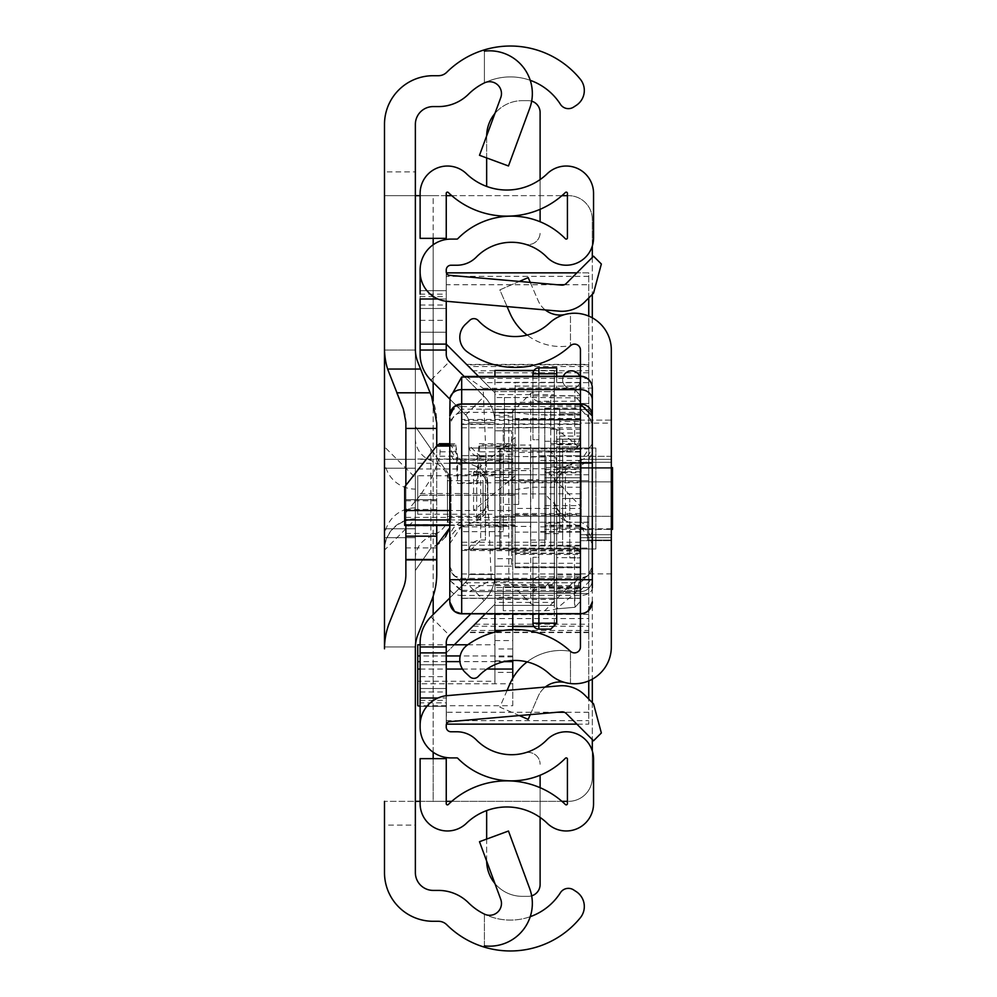 <?xml version="1.0" encoding="UTF-8"?>
<svg xmlns="http://www.w3.org/2000/svg" width="997" height="997" viewBox="0 0 997 997"><rect width="100%" height="100%" fill="white"/><g stroke="black" fill="none" stroke-linecap="round" stroke-linejoin="round"><path stroke-width="0.75" stroke-dasharray="4.99 3.74" d="M584.317 90.465A17.809 17.809 0 0 1 576.191 105.408L573.574 107.115A9.496 9.496 0 0 1 560.426 104.299L560.239 104A59.384 59.384 0 0 0 468.54 94.167A42.759 42.759 0 0 1 438.406 106.592L433.184 106.592A17.809 17.809 0 0 0 415.363 124.401L415.363 171.908L384.493 171.908L384.493 124.401A48.691 48.691 0 0 1 433.184 75.71L438.406 75.71A11.877 11.877 0 0 0 446.768 72.258A90.253 90.253 0 0 1 580.304 79.199A17.809 17.809 0 0 1 584.317 90.465M584.317 906.535A17.809 17.809 0 0 1 580.304 917.801A90.253 90.253 0 0 1 446.768 924.742A11.877 11.877 0 0 0 438.406 921.29L433.184 921.29A48.691 48.691 0 0 1 384.493 872.599L384.493 825.092L415.363 825.092L415.363 872.599A17.809 17.809 0 0 0 433.184 890.408L438.406 890.408A42.759 42.759 0 0 1 468.54 902.833A59.384 59.384 0 0 0 560.239 893L560.426 892.701A9.496 9.496 0 0 1 573.574 889.885L576.191 891.592A17.809 17.809 0 0 1 584.317 906.535M415.363 498.5L415.363 537.695L415.363 498.5M384.493 498.5L384.493 537.695L384.493 459.305L415.363 459.305L415.363 537.695L415.363 459.305L415.363 537.695L415.363 459.305L415.363 537.695L415.363 459.305L415.363 537.695L415.363 459.305L415.363 537.695L415.363 459.305L415.363 537.695L415.363 459.305L415.363 537.695L415.363 459.305L384.493 459.305L415.363 459.305L384.493 459.305L415.363 459.305L384.493 459.305L384.493 537.695L415.363 537.695L384.493 537.695L384.493 459.305L384.493 537.695L384.493 459.305L384.493 537.695L415.363 537.695L384.493 537.695L384.493 459.305L384.493 537.695L384.493 459.305L384.493 537.695L415.363 537.695L384.493 537.695L384.493 498.5M384.493 468.216L415.363 468.216L415.363 528.784L415.363 468.216L415.363 528.784L415.363 468.216L415.363 528.784L415.363 468.216L415.363 528.784L415.363 468.216L384.493 468.216L415.363 468.216L384.493 468.216L384.493 528.784L415.363 528.784L384.493 528.784L384.493 468.216L384.493 528.784L384.493 468.216L384.493 528.784L415.363 528.784L384.493 528.784L384.493 468.216M484.405 945.866L484.405 914.099L484.405 945.866A42.759 42.759 0 0 0 529.706 888.639L508.47 831.024L479.495 841.705L500.743 899.319A11.877 11.877 0 0 1 484.405 914.099A59.384 59.384 0 0 0 530.242 916.679M529.706 108.361A42.759 42.759 0 0 0 484.405 51.134L484.405 82.901A11.877 11.877 0 0 1 500.743 97.681L479.495 155.295L508.47 165.976L529.706 108.361M415.363 647.876L415.363 349.124A35.63 35.63 0 0 0 417.917 362.347L431.651 396.681A71.261 71.261 0 0 1 436.748 423.139L436.748 573.861A71.261 71.261 0 0 1 431.651 600.319L417.917 634.653A35.63 35.63 0 0 0 415.363 647.876M415.363 825.092L415.363 801.339L384.493 801.339L384.493 825.092M384.493 171.908L384.493 195.661L415.363 195.661L415.363 801.339L384.493 801.339L433.184 801.339L433.184 758.642M433.184 238.358L433.184 195.661L384.493 195.661L415.363 195.661L415.363 171.908M449.809 527.737L450.993 519.287L450.993 477.713L415.363 426.504L415.363 570.496L430.854 548.238L436.748 545.309M415.363 558.494A23.754 23.467 -0 0 1 430.854 536.486L430.854 448.762L415.363 426.504L415.363 350.047L415.363 646.953L415.363 570.496L430.854 548.238L430.854 536.486A30.882 30.508 180 0 0 450.993 507.884M396.843 392.806L389.59 374.673A71.261 71.261 0 0 1 384.493 348.202L384.493 648.798A71.261 71.261 0 0 1 389.59 622.327L403.324 588.006A35.63 35.63 0 0 0 405.866 574.77L405.866 422.23A35.63 35.63 0 0 0 403.324 408.994M405.866 485.34L405.866 525.431M436.748 445.883L436.748 525.431M384.493 350.047L384.493 646.953L384.493 350.047L415.363 350.047L384.493 350.047M384.493 537.695L384.493 459.305L384.493 537.695L415.363 537.695L384.493 537.695M530.242 80.321A59.384 59.384 0 0 0 484.405 82.901L484.405 51.134M420.123 801.339L567.418 801.339M446.245 195.661L420.123 195.661M561.922 801.339L451.741 801.339M446.245 801.339L433.184 801.339L433.184 195.661L568.564 195.661A23.754 23.754 0 0 1 592.318 219.415L592.318 777.585A23.754 23.754 0 0 1 568.564 801.339A23.754 23.754 0 0 0 592.318 777.585L592.318 750.99M451.741 195.661L561.922 195.661M567.418 195.661L568.564 195.661A23.754 23.754 0 0 1 592.318 219.415L592.318 246.01M592.318 257.425L592.318 294.377M592.318 317.831L592.318 679.169M592.318 702.623L592.318 739.575M384.493 459.305L415.363 459.305L384.493 459.305M436.748 499.684L405.866 499.684L436.748 499.684M436.748 560.252L405.866 560.252L436.748 560.252M384.493 646.953L415.363 646.953L384.493 646.953M415.363 489.116L415.363 519.287L384.493 550.157A30.882 30.882 0 0 1 415.363 519.287L415.363 477.713L384.493 446.843L415.363 477.713L415.363 489.116A30.882 30.508 180 0 1 384.493 458.608M430.854 448.762L450.993 477.713L450.993 519.287L449.809 527.762M445.485 536.885L439.079 543.652M438.954 543.751L430.854 548.238M544.811 467.618L544.811 546.007L544.811 450.993L544.811 498.5L544.811 467.618L611.323 467.618L580.441 467.618L580.441 529.382L580.441 467.618L580.441 529.382L580.441 467.618L611.323 467.618L611.323 529.382L611.323 467.618L611.323 529.382L611.323 467.618L611.323 498.5L611.323 467.618L556.687 467.618L556.687 498.5L556.687 467.618M544.811 529.382L544.811 498.5L544.811 529.382L611.323 529.382L580.441 529.382L611.323 529.382L611.323 498.5L611.323 529.382L556.687 529.382L556.687 498.5L556.687 529.382M611.323 423.089L611.323 573.911L611.323 423.089L580.441 423.089L580.441 573.911L580.441 423.089M580.441 468.216L580.441 528.784L580.441 468.216L580.441 528.784L580.441 468.216L580.441 528.784L580.441 468.216L580.441 528.784L580.441 468.216L580.441 528.784L580.441 468.216L611.323 468.216L611.323 528.784L611.323 468.216L611.323 528.784L611.323 468.216L611.323 528.784L611.323 468.216L611.323 528.784L611.323 468.216L611.323 528.784L611.323 468.216L580.441 468.216L611.323 468.216M580.441 528.784L611.323 528.784M580.441 459.305L611.323 459.305L611.323 537.695L611.323 459.305L611.323 537.695L611.323 459.305L611.323 537.695L611.323 459.305L611.323 537.695L611.323 459.305L611.323 537.695L611.323 459.305L611.323 537.695L611.323 459.305L611.323 537.695L611.323 459.305L611.323 537.695L611.323 459.305L580.441 459.305L611.323 459.305L580.441 459.305L611.323 459.305L580.441 459.305L580.441 537.695L611.323 537.695L580.441 537.695L580.441 459.305L580.441 537.695L580.441 459.305L580.441 537.695L611.323 537.695L580.441 537.695L580.441 459.305L580.441 537.695L580.441 459.305L580.441 537.695L611.323 537.695L580.441 537.695L580.441 459.305L580.441 537.695L580.441 459.305L580.441 537.695L580.441 459.305L580.441 537.695L580.441 459.305L611.323 459.305L580.441 459.305M580.441 456.339L611.323 456.339L611.323 540.661L611.323 456.339L611.323 540.661L611.323 456.339L580.441 456.339L580.441 540.661L611.323 540.661L580.441 540.661L580.441 456.339M580.441 420.123L580.441 481.875L580.441 420.123L611.323 420.123L611.323 481.875L611.323 420.123L611.323 450.993L611.323 420.123L518.689 420.123L518.689 450.993L518.689 420.123M580.441 481.875L611.323 481.875L611.323 450.993L611.323 481.875L518.689 481.875L518.689 450.993L518.689 481.875M564.526 682.384L570.471 683.543L564.526 682.384A23.754 23.754 0 0 0 538.193 696.267L528.186 719.385L499.846 707.135L509.853 684.004A55.62 55.62 0 0 1 570.471 651.303L570.471 683.543A36.814 36.814 0 0 1 549.459 673.935A50.473 50.473 0 0 0 478.236 676.477A5.932 5.932 0 0 1 469.849 676.764L465.462 672.663A17.809 17.809 0 0 1 467.095 645.271A81.355 81.355 0 0 1 570.471 651.303L570.471 683.543A36.814 36.814 0 0 0 611.323 646.941L611.323 350.059A36.814 36.814 0 0 0 570.471 313.457L570.471 345.697L570.471 313.457L564.526 314.616A23.754 23.754 0 0 1 538.193 300.733L528.186 277.615L499.846 289.865L509.853 312.996A55.62 55.62 0 0 0 570.471 345.697A81.355 81.355 0 0 1 467.095 351.729A17.809 17.809 0 0 1 465.462 324.337L469.849 320.236A5.932 5.932 0 0 1 478.236 320.523A50.473 50.473 0 0 0 549.459 323.065A36.814 36.814 0 0 1 570.471 313.457L564.526 314.616M611.323 516.309L611.323 540.062L611.323 516.309L587.569 516.309L587.569 540.062L611.323 540.062L587.569 540.062L587.569 516.309L611.323 516.309M580.441 613.84L580.441 376.205M527.126 661.896A55.62 55.62 0 0 1 570.471 651.303A5.932 5.932 0 0 0 580.441 646.941L580.441 350.059A5.932 5.932 0 0 0 570.471 345.697A55.62 55.62 0 0 1 527.126 335.104M556.687 429.346L556.687 608.681L556.687 557.659L580.441 557.659L580.441 439.116L580.441 557.884L580.441 498.5L569.761 498.5L569.761 557.884L580.441 557.884L569.761 557.884L569.761 498.5L580.441 498.5L580.441 439.116L556.687 439.341L556.687 429.346L576.004 444.213L577.699 446.83L580.441 432.997L556.687 432.997M545.259 309.93A23.754 23.754 0 0 1 538.193 300.733L530.254 282.388M519.337 281.441L499.846 289.865L507.087 306.59M545.259 687.07A23.754 23.754 0 0 0 538.193 696.267L530.254 714.612M507.087 690.41L499.846 707.135L519.337 715.559M580.441 537.695L611.323 537.695L580.441 537.695M580.441 449.672L580.441 487.221L580.441 449.672M532.946 449.672L532.946 487.221L532.946 449.672M580.441 429.321L580.441 567.717L580.441 553.086L580.441 554.469L515.125 554.469L515.125 563.28L515.125 549.484L461.686 549.484L461.686 420.41L515.125 420.41L515.125 388.007L580.441 388.007L580.441 382.437L580.441 429.321L550.755 429.321L550.755 405.056L580.441 405.056M580.441 566.832L515.125 566.832L515.125 554.469M538.879 455.666L538.879 531.688L538.879 514.602L503.248 514.602L503.248 531.688L503.248 455.641L503.248 479.794L538.879 479.794L538.879 455.666L580.441 455.641L580.441 531.688L580.441 455.666M515.125 449.585L515.125 489.589L515.125 449.585M503.248 531.663L461.686 531.663L461.686 455.641L461.686 460.452L503.248 460.452M479.495 451.815L479.495 444.911L478.921 446.07L477.675 456.314A10.095 8.051 -0 0 1 467.618 463.593A10.095 8.051 -0 0 1 457.573 456.314L455.741 444.911L457.573 483.458L477.675 483.458L479.495 451.815L515.125 451.803L515.125 495.148L420.373 495.148L432.399 476.578L439.876 456.19L440.313 444.911M461.686 579.768L461.686 598.225L580.441 598.225L580.441 579.768L461.686 579.768L461.686 423.937L580.441 423.937L580.441 427.788L580.441 419.463L515.125 420.036L580.441 420.036L580.441 388.007M580.441 423.937L580.441 482.772L461.686 482.772M580.441 579.768L580.441 482.772M580.441 598.225L461.686 598.399L461.686 585.588L580.441 585.588L580.441 598.399L461.686 598.225M580.441 554.469L580.441 585.588M580.441 424.435L461.686 424.435L461.686 419.463L580.441 419.463M580.441 551.067L461.686 550.469L461.686 585.588M580.441 542.231L461.686 542.231L461.686 551.067M580.441 545.234L461.686 545.234L461.686 573.985L461.686 549.484M515.125 563.28L580.441 563.28M580.441 532.124L515.125 532.124L515.125 567.243L580.441 567.243M515.125 532.124L515.125 508.42L580.441 508.42M580.441 513.517L515.125 513.517L515.125 508.42M580.441 456.576L515.125 456.576L515.125 513.517M580.441 444.774L550.755 444.774L550.755 452.015L580.441 452.015M580.441 451.504L550.755 451.504L550.755 444.774M550.755 429.321L550.755 462.346L580.441 462.346M550.755 405.056L550.755 395.709L550.755 397.791L580.441 397.791M580.441 419.226L515.125 419.226L515.125 402.265L550.755 402.265L550.755 397.791M580.441 382.437L515.125 382.437L515.125 419.226M580.441 386.151L515.125 386.151L515.125 382.437M461.686 531.663L461.686 460.452M461.686 419.463L461.686 420.41M461.686 542.231L461.686 545.234M515.125 420.41L515.125 549.484M515.125 402.265L515.125 495.148M449.809 519.936L515.125 519.936L515.125 510.539L473.563 510.539L515.125 475.868M515.125 519.936L515.125 510.551M515.125 388.007L515.125 386.151M515.125 451.803L515.125 444.911L479.495 444.911L479.383 443.715L515.125 443.715L515.125 444.911M515.125 456.576L515.125 443.715M550.755 452.015L515.125 452.551M550.755 452.551L550.755 402.265M550.755 462.346L550.755 451.504M538.879 479.794L538.879 514.602M503.248 479.794L503.248 514.602M404.682 524.958L404.682 517.393L515.125 517.393M515.125 437.546L473.563 472.217L473.563 510.539L449.809 510.539M473.563 472.217L515.125 472.217M420.373 495.148L404.682 514.041L404.682 517.393M404.682 486.86L404.682 514.041M449.809 443.715L455.866 443.715L455.741 444.911L449.809 444.911M581.214 522.366L581.214 460.153L581.214 522.366A17.809 17.796 180 0 1 592.318 538.854L592.318 543.652A17.809 17.796 180 0 0 581.214 527.151L565.424 520.758L565.424 466.584L565.424 520.746L554.32 504.258L554.32 483.084L554.32 504.245A17.809 17.796 -0 0 0 565.424 520.746M449.809 443.653L460.913 460.153L460.913 527.151L460.913 460.178L476.703 466.584L476.703 520.758L476.703 466.584L460.913 460.153A17.809 17.796 180 0 1 449.809 443.69L449.809 543.652A17.809 17.796 180 0 1 460.913 527.151L449.809 543.677L449.809 538.854A17.809 17.796 180 0 1 460.913 522.366M580.441 376.48L580.441 579.992L491.297 579.992L469.724 591.62L580.441 591.62A11.877 11.864 -0 0 0 592.318 579.755L580.441 579.992L580.441 591.632L580.441 590.324L592.318 578.472L592.318 570.92L580.441 582.771L580.441 578.385L580.441 613.803M592.318 443.69A17.809 17.796 180 0 1 581.214 460.178L592.318 443.653L592.318 448.476A17.809 17.796 180 0 1 581.214 464.963M461.686 404.097L461.686 412.347L461.686 409.206L580.441 409.206L592.318 420.921M592.318 415.712L592.318 424.224L587.794 414.902L580.441 412.347L580.441 404.097M461.686 613.84L461.686 595.471L580.441 595.471A11.877 7.602 180 0 0 592.318 587.869L592.318 570.92M449.983 580.516L461.686 591.321L461.686 590.324L580.441 590.324L580.441 582.771L461.686 582.771L461.686 590.324L449.983 580.516L449.809 566.558L449.809 587.869A11.877 7.602 -0 0 0 461.686 595.471L461.686 578.385L461.686 582.771L449.809 570.92M449.809 420.921L449.809 417.942A11.877 11.378 -0 0 1 461.686 406.564L461.686 409.206L449.809 420.921L449.809 424.224L449.809 415.712M491.297 579.992L483.146 388.332L592.318 388.082M461.686 591.321A59.384 2.181 180 0 0 469.724 591.62M449.809 463.032L449.809 538.854M449.809 578.335L449.809 401.492M465.935 376.205L483.146 388.332M487.807 483.084L487.807 504.245L487.807 483.084A17.809 17.796 -0 0 0 476.703 466.584L487.807 483.071M504.432 450.993L504.432 397.554L504.432 450.993M518.689 450.993L518.689 504.432L518.689 450.993M580.441 495.908L580.441 528.186L580.441 495.908M556.687 501.092L556.687 468.814L556.687 501.092M556.687 557.659L556.687 439.341M580.441 432.997L580.441 439.341M580.441 557.659L580.441 574.97L556.687 574.97M556.687 506.239L544.811 493.901L503.248 493.901L503.248 468.74L544.811 468.74L580.441 506.239L580.441 575.082L577.699 588.791L576.004 592.318L556.687 608.681A35.63 35.63 0 0 1 544.811 610.712L503.248 610.712L544.811 610.712L580.441 574.97M544.811 586.959L503.248 586.959L503.248 610.712L503.248 586.959L544.811 586.959L556.687 575.082A11.877 11.877 0 0 1 544.811 586.959M556.687 429.508A35.63 35.082 -0 0 0 544.811 427.501L503.248 427.501L503.248 450.893L544.811 450.893A11.877 11.69 180 0 1 556.687 462.583M580.441 433.122L580.441 506.239M577.674 446.843L556.687 446.843L577.699 446.83M503.248 427.501L503.248 468.74M503.248 493.901L503.248 450.893M612.507 467.618L612.507 529.382M556.687 498.5L556.687 546.007L556.687 498.5M574.509 449.959L580.441 444.001L580.441 395.647L580.441 444.001L575.02 449.909L562.632 450.993L562.632 546.007L575.02 547.091L580.441 552.999L580.441 601.353L580.441 552.999L575.02 547.091L562.632 546.007L562.632 450.993L574.509 449.959L575.02 389.727L574.509 395.934L538.879 395.934L538.879 373.8L556.687 373.8L556.687 388.132L574.509 389.69L556.687 388.132L556.687 376.205M556.687 373.8L556.687 367.868L538.879 367.868A5.932 5.932 0 0 0 532.946 373.8L532.946 439.714L538.879 439.714L538.879 557.286L538.879 401.255L579.83 401.255L580.441 402.601M538.879 376.205L538.879 439.714L532.946 439.714L532.946 376.205M580.441 576.902L538.879 576.814L580.441 576.814L574.509 582.747L575.02 607.273L556.687 608.868L556.687 613.84M574.509 547.041L574.509 607.31L556.687 608.868L556.687 623.2L538.879 623.2L538.879 582.747L574.509 582.747M532.946 613.84L532.946 557.286L532.946 623.2L538.879 623.2L538.879 629.132L550.755 629.132M580.441 586.685L538.879 586.685L538.879 588.18L538.879 557.286L532.946 557.286L538.879 557.286L538.879 613.84M580.441 601.353L575.02 607.273L580.441 601.353M538.879 629.132A5.932 5.932 0 0 1 532.946 623.2A5.932 5.932 0 0 0 538.879 629.132M532.946 592.53A5.932 5.845 180 0 1 538.879 586.685L538.879 576.902A5.932 5.845 180 0 0 532.946 582.747L538.879 582.747L538.879 576.814A5.932 5.932 0 0 0 532.946 582.747M538.879 401.255A5.932 5.321 0 0 1 532.946 395.934L538.879 395.934L538.879 401.255M575.02 389.727L580.441 395.647L575.02 389.727M579.83 401.255L574.509 395.934M556.687 439.116L580.441 439.116L562.632 439.116L580.441 439.116L580.441 379.745A8.911 8.911 0 0 0 579.718 376.205A8.911 8.911 0 0 1 580.441 379.745A8.911 8.911 0 0 0 579.718 376.205A8.911 8.911 0 0 1 571.543 388.643A8.911 8.911 0 0 1 563.355 376.205M580.441 439.116L580.441 379.745A8.911 8.911 0 0 1 571.543 388.643A8.911 8.911 0 0 1 562.632 379.745A8.911 8.911 0 0 1 571.543 370.834M571.543 498.5L562.632 498.5L571.543 498.5M544.811 501.404L544.811 471.78L544.811 501.404M580.441 501.404L580.441 471.78L580.441 501.404M580.441 421.382L580.441 408.222L559.666 408.234L559.666 421.382L580.441 421.382L580.441 546.007L580.441 493.827L544.811 493.827L544.811 408.122L544.811 533.682L544.811 525.868L559.666 525.868L559.666 533.682L559.666 436.113L580.441 436.113L580.441 449.211L559.666 449.211M544.811 408.122L580.441 408.222L580.441 477.787L544.811 477.725M544.811 472.79L580.441 472.79L580.441 477.725M580.441 472.79L580.441 493.827M580.441 525.868L559.666 525.868L559.666 421.382M544.811 525.868L544.811 546.007L544.811 514.527L580.441 514.527M544.811 514.527L544.811 493.827M559.666 451.791L580.441 451.791L580.441 449.211M580.441 451.791L580.441 415.088L544.811 415.088M559.666 408.122L559.666 413.792L580.441 413.792L580.441 415.088M580.441 413.792L580.441 436.113M544.811 505.629L580.441 505.629M580.441 424.311L559.666 424.311L559.666 436.113M559.666 424.311L559.666 413.792M532.946 498.5L532.946 450.993L532.946 498.5M544.811 498.5L544.811 546.007L544.811 498.5M468.814 471.78L468.814 525.22L468.814 471.78L494.936 471.78L494.936 525.22L494.936 471.78M468.814 525.22L494.936 525.22M511.561 474.148L511.561 445.061L511.561 498.5L511.561 474.148L468.814 474.148L468.814 522.852L468.814 474.148L494.936 474.148L494.936 522.852L494.936 474.148M511.561 522.852L511.561 498.5L511.561 522.852L468.814 522.852L468.814 498.5L468.814 522.852L494.936 522.852M446.245 294.152L446.245 354.122L446.245 290.675L446.245 294.152L420.123 294.152L420.123 354.122A36.814 36.814 0 0 0 430.903 380.156L465.674 414.939A10.693 10.693 0 0 1 468.814 422.491L494.936 422.491L494.936 574.509A36.814 36.814 0 0 1 484.156 600.543L449.373 635.313A10.693 10.693 0 0 0 446.245 642.878L446.245 706.325L446.245 642.878A10.693 10.693 0 0 1 449.373 635.313L484.156 600.543A36.814 36.814 0 0 0 494.936 574.509A36.814 36.814 0 0 1 484.156 600.543A36.814 36.814 0 0 0 494.936 574.509L494.936 422.491L494.936 574.509A36.814 36.814 0 0 1 484.156 600.543L449.373 635.313L484.156 600.543A36.814 36.814 0 0 0 494.936 574.509A36.814 36.814 0 0 1 484.156 600.543A36.814 36.814 0 0 0 494.936 574.509L494.936 422.491A36.814 36.814 0 0 0 484.156 396.457A36.814 36.814 0 0 1 494.936 422.491A36.814 36.814 0 0 0 484.156 396.457A36.814 36.814 0 0 1 494.936 422.491L494.936 548.973L494.936 422.491A36.814 36.814 0 0 0 484.156 396.457A36.814 36.814 0 0 1 494.936 422.491A36.814 36.814 0 0 0 484.156 396.457A36.814 36.814 0 0 1 494.936 422.491L494.936 574.509L494.936 422.491L468.814 422.491L468.814 574.509A10.693 10.693 0 0 1 465.674 582.061L430.903 616.844A36.814 36.814 0 0 0 420.123 642.878L420.123 702.848L446.245 702.848M446.245 642.878A10.693 10.693 0 0 1 449.373 635.313A10.693 10.693 0 0 0 446.245 642.878L446.245 727.025A4.748 4.748 0 0 0 450.993 731.773L456.888 731.773A27.318 27.318 0 0 1 476.392 739.961A49.289 49.289 0 0 0 524.995 752.86A11.877 11.877 0 0 1 540.112 764.288A11.877 11.877 0 0 0 524.995 752.86A49.289 49.289 0 0 0 546.742 739.961A27.318 27.318 0 0 1 593.551 759.091L593.551 803.669A27.318 27.318 0 0 1 547.266 823.31A58.187 58.187 0 0 0 466.409 823.31A27.318 27.318 0 0 1 420.123 803.669L420.123 758.642L446.245 758.642L446.245 803.669A1.184 1.184 0 0 0 448.264 804.517A84.321 84.321 0 0 1 510.414 780.925L510.414 780.838A75.411 75.411 0 0 1 457.735 758.256A1.184 1.184 0 0 0 456.888 757.907L450.993 757.907A30.882 30.882 0 0 1 420.123 727.025L420.123 642.878A36.814 36.814 0 0 1 430.903 616.844A36.814 36.814 0 0 0 420.123 642.878A36.814 36.814 0 0 1 430.903 616.844L465.674 582.061A10.693 10.693 0 0 0 468.814 574.509L468.814 548.973L494.936 548.973L494.936 602.412L494.936 548.973L500.88 548.973L500.88 448.027L550.755 448.027L469.363 448.027L494.936 448.027L494.936 394.588L494.936 448.027L499.684 448.027L499.684 548.973L595.882 548.973L468.814 548.973L500.88 548.973L500.88 448.027L469.176 448.027L499.684 448.027L499.684 548.973L468.814 548.973L468.814 422.491L468.814 574.509L468.814 422.491A10.693 10.693 0 0 0 465.674 414.939L430.903 380.156L465.674 414.939A10.693 10.693 0 0 1 468.814 422.491A10.693 10.693 0 0 0 465.674 414.939A10.693 10.693 0 0 1 468.814 422.491A10.693 10.693 0 0 0 465.674 414.939L430.903 380.156A36.814 36.814 0 0 1 420.123 354.122A36.814 36.814 0 0 0 430.903 380.156A36.814 36.814 0 0 1 420.123 354.122A36.814 36.814 0 0 0 430.903 380.156L465.674 414.939A10.693 10.693 0 0 1 468.814 422.491L468.814 574.509A10.693 10.693 0 0 1 465.674 582.061L449.809 597.938L465.674 582.061A10.693 10.693 0 0 0 468.814 574.509L468.814 445.061A11.877 11.877 0 0 0 480.691 456.938L468.814 445.061L468.814 574.509A10.693 10.693 0 0 1 465.674 582.061A10.693 10.693 0 0 0 468.814 574.509A10.693 10.693 0 0 1 465.674 582.061L449.809 597.938M464.079 376.38L449.373 361.687A10.693 10.693 0 0 1 446.245 354.122A10.693 10.693 0 0 0 449.373 361.687A10.693 10.693 0 0 1 446.245 354.122L446.245 332.238L446.245 354.122A10.693 10.693 0 0 0 449.373 361.687L484.156 396.457L449.373 361.687A10.693 10.693 0 0 1 446.245 354.122A10.693 10.693 0 0 0 449.373 361.687A10.693 10.693 0 0 1 446.245 354.122L446.245 269.975A4.748 4.748 0 0 1 450.993 265.227L456.888 265.227A27.318 27.318 0 0 0 476.392 257.039A49.289 49.289 0 0 1 524.995 244.14A11.877 11.877 0 0 0 540.112 232.712A11.877 11.877 0 0 1 524.995 244.14A49.289 49.289 0 0 1 546.742 257.039A27.318 27.318 0 0 0 593.551 237.909L593.551 193.331A27.318 27.318 0 0 0 547.266 173.69A58.187 58.187 0 0 1 540.112 179.572L540.112 209.308A84.321 84.321 0 0 0 565.411 192.483A1.184 1.184 0 0 1 567.418 193.331L567.418 237.909A1.184 1.184 0 0 1 565.386 238.744A75.411 75.411 0 0 0 540.112 221.758L540.112 112.536A11.877 11.877 0 0 0 528.236 100.66L522.291 100.66L528.236 100.66A11.877 11.877 0 0 1 531.675 101.158M446.245 695.744L446.245 698.012L437.92 698.012A29.686 29.686 0 0 1 447.217 695.644L559.329 685.836A32.066 32.066 0 0 1 584.803 695.108L593.539 703.845L601.353 732.994L593.539 740.796L566.321 713.578A5.932 5.932 0 0 0 561.61 711.87L449.497 721.678A3.564 3.564 0 0 0 446.245 725.218L446.245 698.012L420.123 698.012M420.123 664.762L420.123 646.953L420.123 664.762L446.245 664.762L420.123 664.762M512.757 613.84L512.757 409.443L512.757 705.726L420.123 705.726L420.123 642.878A36.814 36.814 0 0 1 430.903 616.844A36.814 36.814 0 0 0 420.123 642.878A36.814 36.814 0 0 1 430.903 616.844L465.674 582.061A10.693 10.693 0 0 0 468.814 574.509L468.814 422.491A10.693 10.693 0 0 0 465.674 414.939L430.903 380.156A36.814 36.814 0 0 1 420.123 354.122L420.123 298.988L446.245 298.988L446.245 271.782A3.564 3.564 0 0 0 449.497 275.322L561.61 285.13A5.932 5.932 0 0 0 566.321 283.422L593.539 256.204L601.353 264.006L593.539 293.155L584.803 301.892A32.066 32.066 0 0 1 559.329 311.164L447.217 301.356A29.686 29.686 0 0 1 420.123 271.782M437.92 298.988L446.245 298.988L446.245 301.256L446.245 284.731L556.999 284.731M446.245 350.047L446.245 332.238L446.245 350.047L420.123 350.047L446.245 350.047M465.674 414.939L484.156 396.457L449.373 361.687L430.903 380.156A36.814 36.814 0 0 1 420.123 354.122L420.123 269.975A30.882 30.882 0 0 1 450.993 239.093L456.888 239.093A1.184 1.184 0 0 0 457.735 238.744A75.411 75.411 0 0 1 510.414 216.162L510.414 216.075A84.321 84.321 0 0 1 448.264 192.483A1.184 1.184 0 0 0 446.245 193.331L446.245 238.358L420.123 238.358L420.123 193.331A27.318 27.318 0 0 1 466.409 173.69A58.187 58.187 0 0 0 540.112 179.572M484.156 396.457L449.373 361.687M465.674 582.061L430.903 616.844L465.674 582.061L484.156 600.543M468.814 574.509L494.936 574.509L468.814 574.509L468.814 422.491L468.814 574.509L494.936 574.509L468.814 574.509M531.675 895.842A11.877 11.877 0 0 1 528.236 896.34L522.291 896.34L528.236 896.34A11.877 11.877 0 0 0 540.112 884.464L540.112 775.242A75.411 75.411 0 0 0 565.386 758.256A1.184 1.184 0 0 1 567.418 759.091L567.418 803.669A1.184 1.184 0 0 1 565.411 804.517A84.321 84.321 0 0 0 540.112 787.692L540.112 817.428M420.123 725.218A29.686 29.686 0 0 1 437.92 698.012M494.911 883.516A35.63 35.63 0 0 0 522.291 896.34A35.63 35.63 0 0 1 486.661 860.723L486.661 810.586M486.661 186.414L486.661 136.277A35.63 35.63 0 0 1 522.291 100.66A35.63 35.63 0 0 0 494.911 113.484M540.112 787.692A84.321 84.321 0 0 0 510.414 780.925M510.414 780.838A75.411 75.411 0 0 0 540.112 775.242M510.414 216.075A84.321 84.321 0 0 0 540.112 209.308M510.414 216.162A75.411 75.411 0 0 1 540.112 221.758M480.691 456.938L485.439 456.938L485.439 540.062L480.691 540.062A11.877 11.877 0 0 0 468.814 551.939L480.691 540.062L485.439 540.062L485.439 456.938L480.691 456.938L480.691 540.062M511.561 566.196L494.936 566.196L511.561 566.196L511.561 430.804L511.561 566.196M511.561 430.804L494.936 430.804L511.561 430.804M446.245 344.115L446.245 272.854L588.753 272.854L588.753 372.778L474.921 372.778L446.245 344.115L420.123 344.115M588.753 372.778L588.753 724.146L446.245 724.146L446.245 652.885L420.123 652.885M486.661 157.937L486.661 136.277A35.63 35.63 0 0 1 486.673 135.841M486.673 861.159A35.63 35.63 0 0 1 486.661 860.723L486.661 839.063M468.814 422.491L494.936 422.491L468.814 422.491M550.755 548.973L500.88 548.973L550.755 548.973L550.755 448.027L550.755 548.973M595.882 448.027L499.684 448.027L595.882 448.027L595.882 548.973L595.882 448.027M446.245 332.238L420.123 332.238L446.245 332.238M420.123 688.516L446.245 688.516L420.123 688.516M420.123 308.484L446.245 308.484L420.123 308.484M420.123 290.675L446.245 290.675L420.123 290.675M420.123 706.325L446.245 706.325L420.123 706.325M530.566 498.5L530.566 445.061L530.566 498.5M494.936 498.5L494.936 526.404L494.936 498.5M554.32 498.5L554.32 546.007L554.32 498.5M494.936 480.691L588.753 480.691L494.936 480.691L588.753 480.691L494.936 480.691L494.936 474.746L494.936 480.691M588.753 378.424L588.753 366.547L468.677 366.547L480.554 378.424L588.753 378.424L588.753 382.624L484.754 382.624L480.554 378.424M494.936 516.309L588.753 516.309L494.936 516.309L588.753 516.309L494.936 516.309L494.936 522.254L494.936 516.309M588.753 630.453L588.753 618.576L480.554 618.576L468.677 630.453L588.753 630.453L588.753 632.198L588.753 626.253L472.877 626.253L468.677 630.453M588.753 297.929L588.753 272.854L576.889 272.854M446.407 272.854L446.245 284.731M454.345 644.785L446.245 652.885L446.407 724.146M576.889 724.146L588.753 724.146L588.753 699.071M494.936 370.71L494.936 409.431L494.936 403.486L494.936 409.431L494.936 403.486L588.753 403.486L494.936 403.486L588.753 403.486L494.936 403.486L494.936 392.806L494.936 474.746L494.936 392.806L472.877 370.747L588.753 370.747L588.753 366.547M446.245 652.885L494.936 604.194L494.936 593.514L588.753 593.514L494.936 593.514L588.753 593.514L494.936 593.514L494.936 587.569L494.936 626.527L494.936 376.205M468.677 366.547L472.877 370.747M588.753 480.691L588.753 474.746L588.753 480.691M480.554 618.576L484.754 614.376L588.753 614.376L588.753 618.576M588.753 516.309L588.753 522.254L588.753 516.309M588.753 680.889L588.753 316.111M478.348 376.205L494.936 392.806L494.936 604.194L485.29 613.84L494.936 604.194L494.936 522.254L494.936 604.194L472.877 626.253M494.936 403.486L554.32 403.486L494.936 403.486M534.529 605.378L494.936 605.378L554.32 605.378L554.32 626.527L554.32 370.473L554.32 391.622L494.936 391.622L554.32 391.622L554.32 605.378L534.529 605.378L530.716 603.559L508.794 581.637L494.936 581.637M588.753 370.747L588.753 382.624M588.753 593.514L588.753 587.569L588.753 593.514M484.754 382.624L474.921 372.778M588.753 614.376L588.753 626.253M512.757 409.443L494.936 409.443L494.936 474.746L494.936 409.431L494.936 587.569L494.936 409.431L494.936 477.426L494.936 475.756L417.743 475.756L417.743 493.527L512.757 493.527M588.753 522.254L588.753 587.569L588.753 522.254L494.936 522.254L588.753 522.254M588.753 409.431L588.753 587.569L588.753 409.431L494.936 409.431L588.753 409.431M494.936 448.912L494.936 548.088L494.936 448.912L588.753 448.912L588.753 548.088L588.753 448.912L494.936 448.912M494.936 415.363L508.794 415.363L530.716 393.441L530.716 603.559M534.529 391.622L530.716 393.441M554.32 602.412L554.32 548.973L554.32 602.412L494.936 602.412M554.32 394.588L554.32 448.027L554.32 394.588L494.936 394.588M494.936 548.088L588.753 548.088L494.936 548.088M494.936 448.027L554.32 448.027L494.936 448.027M494.936 412.397L554.32 412.397M494.936 584.603L554.32 584.603M494.936 548.973L554.32 548.973L494.936 548.973M420.123 644.785L446.245 644.785M467.755 644.785L494.936 644.785L494.936 640.585L494.936 648.972L512.757 648.972L512.757 660.837M512.757 661.111L512.757 648.972M512.757 487.72L512.757 535.912L512.757 487.72M494.936 487.72L494.936 535.912L494.936 487.72M512.757 705.726L512.757 678.247M512.757 660.513L512.757 629.606M417.743 705.726L417.743 683.768L512.757 683.768M417.743 644.785L417.743 681.275L494.936 681.275L494.936 683.768L494.936 672.364L512.757 672.364M512.757 495.247L417.743 495.247L417.743 514.24L494.936 514.24L494.936 672.364M512.757 416.945L494.936 416.945M512.757 413.07L494.936 413.07L494.936 409.443M494.936 413.07L494.936 558.694L512.757 558.694M512.757 597.303L494.936 597.303L494.936 558.694M494.936 613.84L494.936 597.303M512.757 630.416L503.46 630.416M512.757 656.911L494.936 656.911L494.936 661.111L494.936 632.123M494.936 656.911L494.936 648.972M494.936 681.275L494.936 644.785M494.936 475.756L494.936 514.24M417.743 681.275L417.743 683.768M417.743 514.24L417.743 475.756M417.743 495.247L417.743 493.527M511.561 498.5L511.561 551.939L511.561 498.5M530.566 539.813L530.566 456.938L530.566 539.813M546.007 539.813L546.007 456.938L546.007 539.813M447.429 522.104L447.429 474.746L447.429 522.104M530.566 522.104L530.566 474.746L530.566 522.104M483.059 480.791L483.059 516.309L483.059 480.791M447.429 480.791L447.429 516.309L447.429 480.791M433.184 752.249L433.184 614.563M433.184 596.106L433.184 400.894M433.184 382.437L433.184 244.751M436.748 500.781L405.866 500.781M436.748 509.442L405.866 509.442M436.748 525.818L405.866 525.818M436.748 533.457L405.866 533.457M436.748 547.901L405.866 547.901M436.748 524.621L405.866 524.621M415.363 507.884A30.882 30.508 180 0 0 384.493 538.392M415.363 518.914A30.882 30.508 180 0 0 384.493 549.422M415.363 438.506A23.754 23.467 -0 0 0 430.854 460.514A30.882 30.508 180 0 1 450.993 489.116M580.441 462.284L611.323 462.284L580.441 462.284M580.441 534.716L611.323 534.716L580.441 534.716M461.686 455.666L503.248 455.666M439.876 456.19L455.816 456.19M580.441 553.435L515.125 553.435M515.125 549.434L580.441 549.434M580.441 418.516L515.125 418.516M580.441 460.452L538.879 460.452M580.441 531.663L538.879 531.663M580.441 526.877L538.879 526.877M515.125 420.036L580.441 420.036M580.441 465.076L550.755 465.076M503.248 526.877L461.686 526.877M515.125 524.958L449.809 524.958M479.432 456.19L515.125 456.19M449.809 446.07L456.327 446.07M478.921 446.07L515.125 446.07M477.675 456.314L477.675 483.458M457.573 456.314L457.573 483.458M440.313 451.803L455.741 451.803M554.32 483.071L565.424 466.571L581.214 460.153L565.424 466.584A17.809 17.796 -0 0 0 554.32 483.084M461.686 406.564L580.441 406.564L580.441 412.347L461.686 412.347L454.333 414.902L449.809 424.224M580.441 406.564A11.877 11.378 180 0 1 592.318 417.942M449.809 566.558A11.877 11.864 180 0 0 461.686 578.422L580.441 578.422A11.877 11.864 -0 0 0 592.318 566.558M554.32 499.46A17.809 17.796 -0 0 0 565.424 515.96M565.424 471.369A17.809 17.796 -0 0 0 554.32 487.869M476.703 515.96A17.809 17.796 -0 0 0 487.807 499.46M487.807 487.869A17.809 17.796 -0 0 0 476.703 471.369M476.703 520.746A17.809 17.796 -0 0 0 487.807 504.245L476.703 520.758L460.913 527.176M460.913 464.963A17.809 17.796 180 0 1 449.809 448.476M577.699 588.791L556.687 588.791M544.811 493.901L544.811 450.893M544.811 468.74L544.811 427.501M556.687 444.213L576.004 444.213M556.687 592.318L576.004 592.318M538.879 367.868L538.879 373.8L532.946 373.8A5.932 5.932 0 0 1 538.879 367.868M580.441 379.745A8.911 8.911 0 0 1 571.543 388.643M544.811 533.607L559.666 533.607M544.811 469.425L580.441 469.425M544.811 408.645L559.666 408.645M544.811 441.272L580.441 441.272M559.666 523.089L544.811 523.089M430.903 616.844L449.373 635.313M420.123 646.953L446.245 646.953L420.123 646.953M420.123 676.639L446.245 676.639M420.123 320.361L446.245 320.361M420.123 296.608L446.245 296.608M420.123 700.393L446.245 700.393M420.123 691.993L446.245 691.993M420.123 305.007L446.245 305.007M588.753 276.331L446.245 276.331M446.245 720.669L588.753 720.669M564.327 284.731L588.753 284.731M588.753 712.269L564.327 712.269M556.999 712.269L446.245 712.269M588.753 474.746L494.936 474.746L588.753 474.746M466.521 364.391L588.753 364.391M474.921 624.222L588.753 624.222M588.753 632.609L466.521 632.609M588.753 587.569L494.936 587.569L588.753 587.569M554.32 382.35L494.936 382.35M533.806 370.71L554.32 370.71M508.794 581.637L508.794 415.363M554.32 626.29L533.806 626.29M512.757 626.29L494.936 626.29M494.936 614.651L554.32 614.651M554.32 397.554L494.936 397.554M554.32 599.446L494.936 599.446M512.757 655.951L460.19 655.951M446.245 655.951L420.123 655.951M420.123 669.049L446.245 669.049M462.483 669.049L486.947 669.049M512.757 459.305L417.743 459.305M512.757 462.122L494.936 462.122M417.743 468.964L512.757 468.964M494.936 446.768L512.757 446.768M508.869 660.837L494.936 660.837M504.295 661.622L459.916 661.622M446.245 661.622L420.123 661.622M417.743 463.281L512.757 463.281M512.757 454.158L494.936 454.158M580.441 573.911L611.323 573.911M515.125 489.589L532.946 487.221L580.441 487.221M515.125 553.086L580.441 553.086M580.441 455.641L538.879 455.641M503.248 455.641L461.686 455.641M515.125 412.397L532.946 414.777L580.441 414.777M461.686 427.788L580.441 427.788M461.686 550.469L580.441 550.469M461.686 573.985L580.441 573.985M515.125 515.2L580.441 515.2M550.755 443.466L580.441 443.466M550.755 395.709L580.441 395.709M580.441 531.688L538.879 531.688M503.248 531.688L461.686 531.688M515.125 567.717L580.441 567.717M550.755 466.795L580.441 466.795M515.125 386.088L580.441 386.088M449.809 525.431L515.125 525.431M470.235 591.632L580.441 591.632A11.877 11.877 0 0 0 592.318 579.755M449.809 566.508L454.408 575.892L461.686 578.385L580.441 578.385L587.719 575.892L592.318 566.508M581.214 527.176L592.318 543.677M518.689 397.554L504.432 397.554M518.689 504.432L504.432 504.432M556.687 468.814L580.441 468.814M556.687 528.186L580.441 528.186M556.687 450.993L532.946 450.993M556.687 546.007L580.441 546.007M580.441 588.18L538.879 588.18L534.716 589.888L532.946 594.125M562.632 439.116L562.632 498.5L562.632 439.116M580.441 525.22L544.811 525.22M580.441 471.78L544.811 471.78M544.811 472.653L580.441 472.653M559.666 451.865L580.441 451.865M544.811 533.682L559.666 533.682M544.811 477.787L580.441 477.787M559.666 413.73L580.441 413.73M544.811 546.007L532.946 546.007M494.936 526.404L530.566 526.404M530.566 546.007L554.32 546.007M588.753 364.802L466.945 364.802M588.753 632.198L466.945 632.198M554.32 370.473L533.956 370.473M554.32 626.527L533.956 626.527M512.757 626.527L494.936 626.527M530.566 450.993L554.32 450.993M494.936 470.596L530.566 470.596M494.936 640.585L512.757 640.585M494.936 535.912L512.757 535.912M494.936 477.426L512.757 477.426M494.936 461.088L512.757 461.088M417.743 459.056L512.757 459.056M494.936 661.111L507.037 661.111M511.561 445.061L530.566 445.061M511.561 551.939L530.566 551.939M530.566 456.938L546.007 456.938M447.429 474.746L530.566 474.746M447.429 516.309L483.059 516.309M447.429 480.691L483.059 480.691M447.429 522.254L530.566 522.254M530.566 540.062L546.007 540.062"/><path stroke-width="1.5" d="M530.242 80.321A59.384 59.384 0 0 1 560.239 104L560.426 104.299A9.496 9.496 0 0 0 573.574 107.115L576.191 105.408A17.809 17.809 0 0 0 580.304 79.199A90.253 90.253 0 0 0 484.405 49.85L484.405 51.134A42.759 42.759 0 0 1 529.706 108.361L508.47 165.976L479.495 155.295L500.743 97.681A11.877 11.877 0 0 0 484.405 82.901A59.384 59.384 0 0 0 468.54 94.167A42.759 42.759 0 0 1 438.406 106.592L433.184 106.592A17.809 17.809 0 0 0 415.363 124.401L415.363 349.124A35.63 35.63 0 0 0 417.917 362.347L431.651 396.681L436.748 423.139L436.748 445.883M436.748 525.431L436.748 573.861A71.261 71.261 0 0 1 431.651 600.319L417.917 634.653A35.63 35.63 0 0 0 415.363 647.876L415.363 872.599A17.809 17.809 0 0 0 433.184 890.408L438.406 890.408A42.759 42.759 0 0 1 468.54 902.833A59.384 59.384 0 0 0 484.405 914.099A11.877 11.877 0 0 0 500.743 899.319L479.495 841.705L508.47 831.024L529.706 888.639A42.759 42.759 0 0 1 484.405 945.866L484.405 947.15A90.253 90.253 0 0 0 580.304 917.801A17.809 17.809 0 0 0 576.191 891.592L573.574 889.885A9.496 9.496 0 0 0 560.426 892.701L560.239 893A59.384 59.384 0 0 1 530.242 916.679M384.493 195.661L384.493 348.202A71.261 71.261 0 0 0 387.609 369.052L420.597 369.052M436.748 559.491L405.866 559.491L405.866 574.77A35.63 35.63 0 0 1 403.324 588.006L389.59 622.327A71.261 71.261 0 0 0 384.493 648.798L384.493 124.401A48.691 48.691 0 0 1 433.184 75.71L438.406 75.71A11.877 11.877 0 0 0 446.768 72.258A90.253 90.253 0 0 1 484.405 49.85L484.405 51.134M484.405 945.866L484.405 947.15A90.253 90.253 0 0 1 446.768 924.742A11.877 11.877 0 0 0 438.406 921.29L433.184 921.29A48.691 48.691 0 0 1 384.493 872.599L384.493 801.339M396.843 392.806L430.093 392.806L396.843 392.806L403.324 408.994L387.609 369.052M405.866 559.491L405.866 536.187L436.748 536.187M405.866 525.431L405.866 536.187M403.324 408.994L405.866 422.23L405.866 485.34M415.363 801.339L420.123 801.339M420.123 195.661L415.363 195.661M567.418 801.339L561.922 801.339M451.741 801.339L446.245 801.339M446.245 195.661L451.741 195.661M561.922 195.661L567.418 195.661M592.318 246.01L592.318 257.425M592.318 294.377L592.318 317.831M592.318 679.169L592.318 702.623M592.318 739.575L592.318 750.99M436.748 545.309L449.809 527.737M449.809 527.762L445.485 536.885M461.686 406.564L461.686 613.84L580.441 613.803L580.441 646.941A5.932 5.932 0 0 1 570.471 651.303A81.355 81.355 0 0 0 467.095 645.271A17.809 17.809 0 0 0 465.462 672.663L469.849 676.764A5.932 5.932 0 0 0 478.236 676.477A50.473 50.473 0 0 1 549.459 673.935A36.814 36.814 0 0 0 611.323 646.941L611.323 350.059A36.814 36.814 0 0 0 549.459 323.065A50.473 50.473 0 0 1 478.236 320.523A5.932 5.932 0 0 0 469.849 320.236L465.462 324.337A17.809 17.809 0 0 0 467.095 351.729A81.355 81.355 0 0 0 570.471 345.697A5.932 5.932 0 0 1 580.441 350.059L580.441 376.48A11.877 11.603 -0 0 1 592.318 388.082L592.318 415.712A11.877 11.727 -0 0 0 580.441 403.984L580.441 376.205A11.877 11.877 0 0 1 592.318 388.082L592.318 543.652M530.254 282.388L528.186 277.615L519.337 281.441M527.126 335.104A55.62 55.62 0 0 1 509.853 312.996L507.087 306.59M545.259 309.93A23.754 23.754 0 0 0 564.526 314.616M530.254 714.612L528.186 719.385L519.337 715.559M545.259 687.07A23.754 23.754 0 0 1 564.526 682.384M507.087 690.41L509.853 684.004A55.62 55.62 0 0 1 527.126 661.896M449.809 524.958L404.682 524.958L404.682 486.86L436.599 446.07L449.809 446.07M449.809 444.911L440.313 444.911L439.552 443.715L436.599 446.07M449.809 587.869L449.809 601.939L449.809 579.693L592.318 579.693L592.318 448.476M592.318 424.224L592.318 587.869M592.318 578.472L592.318 579.693M449.809 579.693L449.809 417.942M461.686 613.84L454.557 611.46L449.809 601.964A11.877 11.864 180 0 0 461.686 613.803L580.441 613.803L580.441 403.984L461.686 403.984A11.877 11.727 180 0 0 449.809 415.712L450.058 397.815L461.686 377.028L461.686 404.097L454.333 406.651L449.809 415.973M580.441 376.48L461.686 377.028M449.809 443.69L449.809 463.032L592.318 463.032L592.318 443.69M592.318 538.854L592.318 463.032M463.63 376.48L580.441 376.205M611.323 529.382L612.507 529.382L612.507 467.618L611.323 467.618M532.946 376.205L532.946 373.8A5.932 5.932 0 0 1 538.879 367.868L556.687 367.868L556.687 376.205M556.687 613.84L556.687 623.2L550.755 629.132L538.879 629.132A5.932 5.932 0 0 1 532.946 623.2L532.946 613.84M538.879 613.84L538.879 623.2L556.687 623.2L550.755 629.132M563.355 376.205A8.911 8.911 0 0 1 579.718 376.205A8.911 8.911 0 0 0 571.543 370.834A8.911 8.911 0 0 1 579.718 376.205A8.911 8.911 0 0 0 571.543 370.834M446.245 642.878A10.693 10.693 0 0 1 449.373 635.313A10.693 10.693 0 0 0 446.245 642.878A10.693 10.693 0 0 1 449.373 635.313L470.846 613.84L449.373 635.313A10.693 10.693 0 0 0 446.245 642.878L446.245 695.744M430.903 380.156L449.921 399.174L430.903 380.156A36.814 36.814 0 0 1 420.123 354.122L420.123 344.115L446.245 344.115L446.245 301.256L446.245 354.122A10.693 10.693 0 0 0 449.373 361.687L464.079 376.38M449.809 597.938L430.903 616.844A36.814 36.814 0 0 0 420.123 642.878L420.123 727.025A30.882 30.882 0 0 0 450.993 757.907L456.888 757.907A1.184 1.184 0 0 1 457.735 758.256A75.411 75.411 0 0 0 565.386 758.256A1.184 1.184 0 0 1 567.418 759.091L567.418 803.669A1.184 1.184 0 0 1 565.411 804.517A84.321 84.321 0 0 0 448.264 804.517A1.184 1.184 0 0 1 446.245 803.669L446.245 758.642L420.123 758.642L420.123 803.669A27.318 27.318 0 0 0 466.409 823.31A58.187 58.187 0 0 1 547.266 823.31A27.318 27.318 0 0 0 593.551 803.669L593.551 759.091A27.318 27.318 0 0 0 546.742 739.961A49.289 49.289 0 0 1 476.392 739.961A27.318 27.318 0 0 0 456.888 731.773L450.993 731.773A4.748 4.748 0 0 1 446.245 727.025L446.245 725.218A3.564 3.564 0 0 1 449.497 721.678L561.61 711.87A5.932 5.932 0 0 1 566.321 713.578L593.539 740.796L601.353 732.994L593.539 703.845L584.803 695.108A32.066 32.066 0 0 0 559.329 685.836L447.217 695.644A29.686 29.686 0 0 0 420.123 725.218M420.123 702.848L420.123 706.325L417.743 705.726L417.743 669.049L420.123 669.049M420.123 271.782A29.686 29.686 0 0 0 447.217 301.356L559.329 311.164A32.066 32.066 0 0 0 584.803 301.892L593.539 293.155L601.353 264.006L593.539 256.204L566.321 283.422A5.932 5.932 0 0 1 561.61 285.13L449.497 275.322A3.564 3.564 0 0 1 446.245 271.782L446.245 269.975A4.748 4.748 0 0 1 450.993 265.227L456.888 265.227A27.318 27.318 0 0 0 476.392 257.039A49.289 49.289 0 0 1 546.742 257.039A27.318 27.318 0 0 0 593.551 237.909L593.551 193.331A27.318 27.318 0 0 0 547.266 173.69A58.187 58.187 0 0 1 466.409 173.69A27.318 27.318 0 0 0 420.123 193.331L420.123 238.358L446.245 238.358L446.245 193.331A1.184 1.184 0 0 1 448.264 192.483A84.321 84.321 0 0 0 565.411 192.483A1.184 1.184 0 0 1 567.418 193.331L567.418 237.909A1.184 1.184 0 0 1 565.386 238.744A75.411 75.411 0 0 0 457.735 238.744A1.184 1.184 0 0 1 456.888 239.093L450.993 239.093A30.882 30.882 0 0 0 420.123 269.975L420.123 294.152M420.123 344.115L420.123 298.988L437.92 298.988M437.92 698.012L420.123 698.012M446.245 652.885L420.123 652.885M540.112 209.308L540.112 221.758M531.675 101.158A11.877 11.877 0 0 1 540.112 112.536L540.112 179.572M486.673 135.841A35.63 35.63 0 0 1 494.911 113.484M486.661 186.414L486.661 157.937M540.112 775.242L540.112 787.692M531.675 895.842A11.877 11.877 0 0 0 540.112 884.464L540.112 817.428M486.661 839.063L486.661 810.586M494.911 883.516A35.63 35.63 0 0 1 486.673 861.159M576.889 272.854L446.407 272.854M446.407 724.146L576.889 724.146M588.753 699.071L588.753 680.889M588.753 316.111L588.753 297.929M446.245 344.115L478.348 376.205M484.754 614.376L454.345 644.785M494.936 376.205L494.936 370.473L533.806 370.71M420.123 661.622L417.743 661.622L417.743 644.785L420.123 644.785M446.245 644.785L467.755 644.785M507.037 661.111L512.757 660.837L512.757 661.622L504.295 661.622M512.757 678.247L512.757 661.622M512.757 629.606L512.757 613.84M508.869 660.837L512.757 660.513M503.46 630.416L494.936 630.416L494.936 613.84M494.936 632.123L494.936 630.416M417.743 661.622L417.743 669.049M433.184 758.642L433.184 752.249M433.184 614.563L433.184 596.106M433.184 400.894L433.184 382.437M433.184 244.751L433.184 238.358M436.748 428.436L405.866 428.436M404.682 519.936L449.809 519.936M449.809 510.539L404.682 510.539M450.058 397.815A11.877 10.294 180 0 1 461.686 389.615L580.441 389.615A11.877 10.294 -0 0 1 592.318 399.909M461.686 404.097L580.441 404.097L580.441 406.564M449.809 601.789A11.877 11.864 180 0 0 461.686 613.654L580.441 613.654A11.877 11.864 -0 0 0 592.318 601.789M580.441 613.803A11.877 11.864 -0 0 0 592.318 601.939L588.018 611.124L584.292 613.205L580.441 613.84M556.687 373.8L538.879 373.8L538.879 376.205M538.879 629.132L538.879 623.2L532.946 623.2M532.946 373.8L538.879 373.8L538.879 367.868M446.245 646.953L420.123 646.953M446.245 350.047L420.123 350.047M556.999 284.731L564.327 284.731M564.327 712.269L556.999 712.269M533.806 626.29L512.757 626.29M460.19 655.951L446.245 655.951M420.123 655.951L417.743 655.951M446.245 669.049L462.483 669.049M486.947 669.049L512.757 669.049M459.916 661.622L446.245 661.622M404.682 525.431L449.809 525.431M439.552 443.715L449.809 443.715M580.441 404.097L592.318 415.973M533.956 370.473L494.936 370.473M533.956 626.527L512.757 626.527"/></g></svg>
